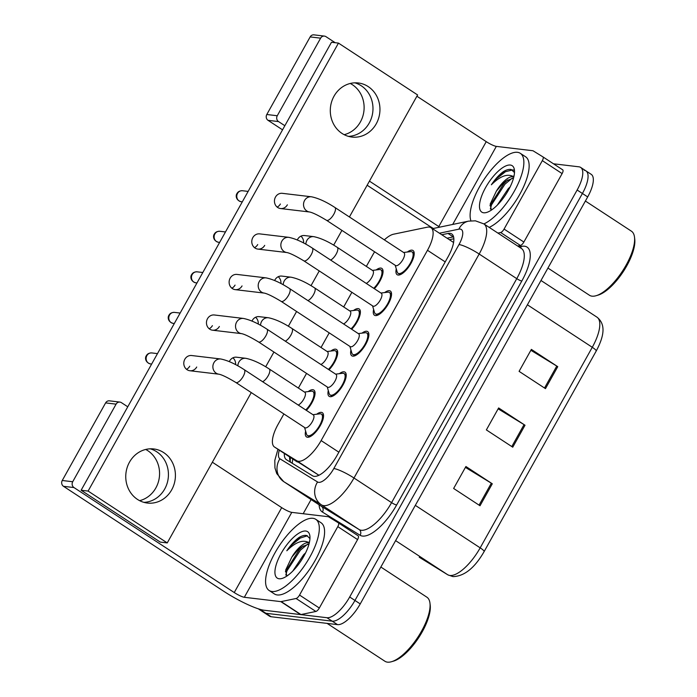 <?xml version="1.0" encoding="UTF-8"?>
<svg xmlns="http://www.w3.org/2000/svg" width="697" height="697" viewBox="0 0 697 697"><rect width="100%" height="100%" fill="white"/><g stroke="black" fill="none" stroke-linecap="round" stroke-linejoin="round"><path stroke-width="1.05" d="M330.848 351.044A14.463 5.445 123.2 0 1 335.545 349.171A14.463 5.445 123.2 0 1 336.52 349.519A14.463 5.445 123.2 0 1 329.01 369.811M353.518 310.487A14.463 5.445 123.2 0 1 358.206 308.623A14.463 5.445 123.2 0 1 359.182 308.963A14.463 5.445 123.2 0 1 351.671 329.254M376.18 269.939A14.463 5.445 123.2 0 1 380.867 268.075A14.463 5.445 123.2 0 1 381.843 268.415A14.463 5.445 123.2 0 1 374.341 288.706M308.187 391.592A14.463 5.445 123.2 0 1 312.883 389.728A14.463 5.445 123.2 0 1 313.85 390.067A14.463 5.445 123.2 0 1 306.349 410.359M339.343 373.679A14.463 5.445 123.2 0 1 344.039 371.806A14.463 5.445 123.2 0 1 345.006 372.146A14.463 5.445 123.2 0 1 342.349 386.103A14.463 5.445 123.2 0 1 330.125 396.698A14.463 5.445 123.2 0 1 329.158 396.349A14.463 5.445 123.2 0 1 328.296 390.547M362.004 333.122A14.463 5.445 123.2 0 1 366.7 331.258A14.463 5.445 123.2 0 1 367.676 331.598A14.463 5.445 123.2 0 1 365.01 345.546A14.463 5.445 123.2 0 1 352.795 356.141A14.463 5.445 123.2 0 1 351.819 355.801A14.463 5.445 123.2 0 1 350.957 349.999M384.674 292.574A14.463 5.445 123.2 0 1 389.362 290.701A14.463 5.445 123.2 0 1 390.337 291.05A14.463 5.445 123.2 0 1 387.671 304.998A14.463 5.445 123.2 0 1 375.456 315.593A14.463 5.445 123.2 0 1 374.481 315.253A14.463 5.445 123.2 0 1 373.618 309.442M407.336 252.018A14.463 5.445 123.2 0 1 412.023 250.153A14.463 5.445 123.2 0 1 412.999 250.493A14.463 5.445 123.2 0 1 410.341 264.451A14.463 5.445 123.2 0 1 398.118 275.036A14.463 5.445 123.2 0 1 397.142 274.696A14.463 5.445 123.2 0 1 396.279 268.894M316.682 414.227A14.463 5.445 123.2 0 1 321.369 412.363A14.463 5.445 123.2 0 1 322.345 412.702A14.463 5.445 123.2 0 1 319.688 426.651A14.463 5.445 123.2 0 1 307.464 437.246A14.463 5.445 123.2 0 1 306.488 436.906A14.463 5.445 123.2 0 1 305.626 431.103M283.888 413.957L278.033 424.438A25.528 9.601 -56.8 0 0 274.513 447.038A25.528 9.601 -56.8 0 0 274.601 447.091L296.748 460.734A25.528 9.601 -56.8 0 0 298.386 461.292A25.528 9.601 -56.8 0 0 321.125 440.574L427.479 250.284A25.528 9.601 -56.8 0 0 430.99 227.684A25.528 9.601 -56.8 0 0 427.27 227.196L393.578 234.201A25.528 9.601 -56.8 0 0 384.343 239.864M274.513 447.038L318.895 475.267M374.62 251.8A25.528 9.601 -56.8 0 0 372.843 254.797L366.352 266.402M351.88 292.304L343.691 306.959M329.219 332.852L321.029 347.507M306.549 373.409L298.368 388.063M584.217 170.268A25.528 9.601 123.2 0 1 585.933 170.878A25.528 9.601 123.2 0 1 582.413 193.478L354.956 600.457A25.528 9.601 123.2 0 1 332.216 621.166L265.897 613.282A25.528 9.601 123.2 0 1 264.18 612.68A25.528 9.601 123.2 0 0 265.897 613.282L332.216 621.166A25.528 9.601 123.2 0 0 354.956 600.457L582.413 193.478A25.528 9.601 123.2 0 0 585.933 170.878L591.204 174.328A25.528 9.601 123.2 0 1 587.684 196.929L360.236 603.916A25.528 9.601 123.2 0 1 337.496 624.625L271.177 616.74A25.528 9.601 123.2 0 1 269.46 616.139L258.909 609.222A25.528 9.601 123.2 0 1 258.439 608.864M530.87 350.277L556.79 366.064A6.804 1.159 29.2 0 1 557.748 366.674L531.367 349.389L519.091 371.353L545.472 388.63L557.748 366.674M465.413 467.391L491.333 483.187A6.804 1.159 29.2 0 1 492.291 483.788L465.91 466.511L453.634 488.466L480.015 505.752L492.291 483.788M498.137 408.834L524.057 424.621A6.804 1.159 29.2 0 1 525.015 425.231L498.634 407.945L486.367 429.91L512.748 447.186L525.015 425.231M284.324 453.468A25.528 9.601 -56.8 0 0 286.45 459.715A25.528 9.601 -56.8 0 0 286.537 459.767L312.561 475.798A25.528 9.601 -56.8 0 0 314.199 476.347A25.528 9.601 -56.8 0 0 336.939 455.638L448.206 256.54A25.528 9.601 -56.8 0 0 451.726 233.939A25.528 9.601 -56.8 0 0 448.005 233.46L441.785 234.75M553.488 163.786L578.937 166.818A25.528 9.601 123.2 0 1 580.653 167.419A25.528 9.601 123.2 0 1 577.133 190.02L349.685 596.998A25.528 9.601 123.2 0 1 326.937 617.716L260.626 609.831A25.528 9.601 123.2 0 1 258.909 609.222M303.169 513.724L311.089 499.557M447.056 238.208L453.277 236.91A25.528 9.601 123.2 0 1 453.59 236.858M290.954 462.486A25.528 9.601 123.2 0 1 289.603 456.927M220.757 358.99C227.588 360.375 235.403 363.93 244.22 369.663L313.336 414.942A7.658 2.884 123.2 0 1 311.934 422.33A7.658 2.884 123.2 0 1 305.46 427.932A7.658 2.884 123.2 0 1 304.946 427.749L235.821 382.47C227.701 377.582 222.073 374.82 218.945 374.202A7.658 6.979 -83.2 0 1 213.918 362.71A7.658 6.979 -83.2 0 1 214.153 362.301A7.658 6.979 -83.2 0 1 220.757 358.99L191.684 355.531A7.658 6.979 96.8 0 0 184.836 359.251A7.658 6.979 96.8 0 0 189.872 370.743A7.658 6.979 96.8 0 0 196.711 367.031M312.962 414.689L319.862 413.826A12.764 4.801 123.2 0 1 320.559 413.826A12.764 4.801 123.2 0 1 321.413 414.123A12.764 4.801 123.2 0 1 319.069 426.433A12.764 4.801 123.2 0 1 308.283 435.782A12.764 4.801 123.2 0 1 307.421 435.477A12.764 4.801 123.2 0 1 306.532 434.17L304.572 427.505M237.877 365.847A7.658 6.979 -83.2 0 1 239.167 361.612A7.658 6.979 -83.2 0 1 245.762 358.302C252.602 359.696 260.417 363.25 269.234 368.974L304.85 392.306A7.658 2.884 123.2 0 1 304.066 398.571A7.658 2.884 123.2 0 1 298.238 405.044M304.467 392.062L311.367 391.2A12.764 4.801 123.2 0 1 312.064 391.191A12.764 4.801 123.2 0 1 312.918 391.487A12.764 4.801 123.2 0 1 312.857 399.224A12.764 4.801 123.2 0 1 305.73 409.958M243.419 318.442C250.249 319.827 258.073 323.382 266.881 329.106L336.006 374.385A7.658 2.884 123.2 0 1 334.595 381.773A7.658 2.884 123.2 0 1 328.121 387.384A7.658 2.884 123.2 0 1 327.607 387.201L258.491 341.922C250.362 337.026 244.734 334.272 241.606 333.645A7.658 6.979 -83.2 0 1 236.579 322.153A7.658 6.979 -83.2 0 1 236.823 321.753A7.658 6.979 -83.2 0 1 243.419 318.442L214.345 314.983A7.658 6.979 96.8 0 0 207.506 318.703A7.658 6.979 96.8 0 0 212.533 330.195A7.658 6.979 96.8 0 0 219.372 326.475M335.623 374.141L342.523 373.278A12.764 4.801 123.2 0 1 343.22 373.27A12.764 4.801 123.2 0 1 344.074 373.575A12.764 4.801 123.2 0 1 341.73 385.885A12.764 4.801 123.2 0 1 330.944 395.234A12.764 4.801 123.2 0 1 330.09 394.929A12.764 4.801 123.2 0 1 329.193 393.622L327.233 386.957M266.08 277.885C272.91 279.27 280.734 282.834 289.543 288.558L358.667 333.837A7.658 2.884 123.2 0 1 357.256 341.225A7.658 2.884 123.2 0 1 350.791 346.827A7.658 2.884 123.2 0 1 350.269 346.653L281.152 301.374C273.024 296.478 267.395 293.725 264.268 293.097L264.276 293.097A7.658 6.979 -83.2 0 1 259.24 281.605A7.658 6.979 -83.2 0 1 259.484 281.196A7.658 6.979 -83.2 0 1 266.08 277.885L237.006 274.426A7.658 6.979 96.8 0 0 230.167 278.147A7.658 6.979 96.8 0 0 235.203 289.638A7.658 6.979 96.8 0 0 242.042 285.927M358.293 333.593L365.184 332.73A12.764 4.801 123.2 0 1 365.881 332.722A12.764 4.801 123.2 0 1 366.744 333.018A12.764 4.801 123.2 0 1 364.392 345.329A12.764 4.801 123.2 0 1 353.606 354.677A12.764 4.801 123.2 0 1 352.752 354.381A12.764 4.801 123.2 0 1 351.863 353.065L349.894 346.4M288.741 237.337C295.572 238.722 303.395 242.277 312.212 248.001L381.329 293.28A7.658 2.884 123.2 0 1 379.917 300.668A7.658 2.884 123.2 0 1 373.453 306.279A7.658 2.884 123.2 0 1 372.939 306.096L303.814 260.817C295.694 255.93 290.065 253.168 286.929 252.549A7.658 6.979 -83.2 0 1 281.902 241.049A7.658 6.979 -83.2 0 1 282.146 240.648A7.658 6.979 -83.2 0 1 288.741 237.337L259.667 233.878A7.658 6.979 96.8 0 0 252.828 237.599A7.658 6.979 96.8 0 0 257.864 249.09A7.658 6.979 96.8 0 0 264.703 245.37M380.954 293.036L387.846 292.174A12.764 4.801 123.2 0 1 388.543 292.165A12.764 4.801 123.2 0 1 389.405 292.47A12.764 4.801 123.2 0 1 387.053 304.781A12.764 4.801 123.2 0 1 376.275 314.129A12.764 4.801 123.2 0 1 375.413 313.824A12.764 4.801 123.2 0 1 374.524 312.517L372.564 305.852M311.411 196.781C318.241 198.175 326.057 201.729 334.874 207.453L403.99 252.732A7.658 2.884 123.2 0 1 402.587 260.12A7.658 2.884 123.2 0 1 396.114 265.731A7.658 2.884 123.2 0 1 395.6 265.548L326.475 220.269C318.355 215.373 312.726 212.62 309.599 211.993A7.658 6.979 -83.2 0 1 304.572 200.501A7.658 6.979 -83.2 0 1 304.807 200.091A7.658 6.979 -83.2 0 1 311.411 196.781L282.337 193.33A7.658 6.979 96.8 0 0 275.498 197.042A7.658 6.979 96.8 0 0 280.525 208.542A7.658 6.979 96.8 0 0 287.364 204.822M403.615 252.488L410.516 251.626A12.764 4.801 123.2 0 1 411.213 251.617A12.764 4.801 123.2 0 1 412.066 251.922A12.764 4.801 123.2 0 1 409.723 264.233A12.764 4.801 123.2 0 1 398.937 273.572A12.764 4.801 123.2 0 1 398.074 273.276A12.764 4.801 123.2 0 1 397.185 271.961L395.225 265.296M260.547 325.29A7.658 6.979 -83.2 0 1 261.837 321.064A7.658 6.979 -83.2 0 1 268.432 317.754C275.263 319.139 283.087 322.694 291.895 328.426L327.512 351.758A7.658 2.884 123.2 0 1 326.736 358.014A7.658 2.884 123.2 0 1 320.899 364.496M327.137 351.506L334.029 350.643A12.764 4.801 123.2 0 1 334.726 350.635A12.764 4.801 123.2 0 1 335.588 350.94A12.764 4.801 123.2 0 1 335.518 358.676A12.764 4.801 123.2 0 1 328.4 369.401M283.209 284.742A7.658 6.979 -83.2 0 1 284.498 280.516A7.658 6.979 -83.2 0 1 291.093 277.206C297.924 278.591 305.748 282.146 314.556 287.87L350.173 311.202A7.658 2.884 123.2 0 1 349.397 317.466A7.658 2.884 123.2 0 1 343.56 323.939M349.798 310.958L356.69 310.095A12.764 4.801 123.2 0 1 357.387 310.087A12.764 4.801 123.2 0 1 358.249 310.392A12.764 4.801 123.2 0 1 358.188 318.12A12.764 4.801 123.2 0 1 351.061 328.853M305.87 244.194A7.658 6.979 -83.2 0 1 307.159 239.96A7.658 6.979 -83.2 0 1 313.755 236.649C320.585 238.034 328.409 241.598 337.217 247.322L372.834 270.654A7.658 2.884 123.2 0 1 372.059 276.918A7.658 2.884 123.2 0 1 366.221 283.391M372.459 270.401L379.351 269.539A12.764 4.801 123.2 0 1 380.057 269.539A12.764 4.801 123.2 0 1 380.91 269.835A12.764 4.801 123.2 0 1 380.85 277.572A12.764 4.801 123.2 0 1 373.723 288.305M145.708 449.46A27.235 24.804 -83.2 0 1 155.849 487.944A27.235 24.804 -83.2 0 1 139.618 500.664M143.913 502.354A27.235 24.804 96.8 0 0 164.71 488.998A27.235 24.804 96.8 0 0 150.273 448.824A27.235 24.804 96.8 0 1 164.71 488.998A27.235 24.804 96.8 0 1 143.913 502.354M338.393 522.863L358.145 535.81A4.252 1.603 123.2 0 1 358.162 535.819A4.252 1.603 123.2 0 1 357.578 539.583L337.792 526.627L299.536 595.064L319.322 608.028A4.252 1.603 123.2 0 1 315.872 611.461L300.947 614.562A4.252 1.603 123.2 0 1 300.607 614.58L264.111 610.241A34.04 5.803 29.2 0 1 223.772 591.3L63.497 486.314A4.252 3.877 -83.2 0 1 62.251 480.494L72.715 481.74A4.252 3.877 96.8 0 0 73.969 487.56L234.244 592.546A8.512 1.446 -150.8 0 0 244.325 597.285L280.821 601.624A4.252 1.603 -56.8 0 0 281.161 601.598L296.086 598.496A4.252 1.603 -56.8 0 0 299.536 595.064M357.578 539.583L319.322 608.028M127.76 406.795L121.426 402.648A4.252 3.877 96.8 0 0 116.085 404.147L105.613 402.901L62.251 480.494M105.613 402.901A4.252 3.877 -83.2 0 1 109.412 400.836L119.884 402.082M116.085 404.147L72.715 481.74M212.35 462.216L281.693 507.634A8.512 1.446 -150.8 0 0 291.782 512.373L328.278 516.712A4.252 1.603 -56.8 0 1 328.548 516.799L338.359 522.846A4.252 1.603 -56.8 0 1 338.376 522.855L358.162 535.819M337.792 526.627A4.252 1.603 -56.8 0 0 338.376 522.855M350.251 83.466A27.235 24.804 -83.2 0 1 360.393 121.958A27.235 24.804 -83.2 0 1 344.161 134.678M348.456 136.368A27.235 24.804 96.8 0 0 369.253 123.012A27.235 24.804 96.8 0 0 354.817 82.83A27.235 24.804 96.8 0 1 369.253 123.012A27.235 24.804 96.8 0 1 348.456 136.368M542.336 160.632A4.252 1.603 -56.8 0 0 542.919 156.869L562.688 169.824A4.252 1.603 123.2 0 1 562.706 169.833A4.252 1.603 123.2 0 1 562.122 173.597L542.336 160.632L504.079 229.078L523.865 242.042A4.252 1.603 123.2 0 1 520.415 245.475L517.679 246.041M562.122 173.597L523.865 242.042M433.325 228.468A34.04 5.803 29.2 0 1 428.315 225.314L367.145 185.245M282.546 129.825L268.04 120.328A4.252 3.877 -83.2 0 1 266.794 114.508L277.267 115.746A4.252 3.877 96.8 0 0 278.512 121.566L284.846 125.721M335.213 42.717L325.969 36.662A4.252 3.877 96.8 0 0 320.629 38.161L310.156 36.915L266.794 114.508M310.156 36.915A4.252 3.877 -83.2 0 1 313.955 34.85L324.427 36.096M320.629 38.161L277.267 115.746M369.445 181.133L438.788 226.56A8.512 1.446 -150.8 0 0 439.711 227.144M416.893 96.221L486.245 141.648A8.512 1.446 -150.8 0 0 496.325 146.387L532.822 150.726A4.252 1.603 -56.8 0 1 533.092 150.813L542.902 156.86A4.252 1.603 -56.8 0 0 542.902 156.86L562.706 169.833M497.893 233.077L500.629 232.51A4.252 1.603 -56.8 0 0 504.079 229.078M312.901 518.298A42.552 16.005 123.2 0 1 315.758 519.309A42.552 16.005 123.2 0 1 307.935 560.344A42.552 16.005 123.2 0 1 271.996 591.5A42.552 16.005 123.2 0 1 269.129 590.49A42.552 16.005 123.2 0 1 276.962 549.454A42.552 16.005 123.2 0 1 312.901 518.298M315.758 519.309L321.038 522.759A42.552 16.005 123.2 0 1 313.206 563.803A42.552 16.005 123.2 0 1 277.267 594.95A42.552 16.005 123.2 0 1 274.409 593.949L269.129 590.49M380.85 567.027L426.869 597.181A38.291 14.41 123.2 0 1 429.962 603.14A38.291 14.41 123.2 0 1 417.939 637.102A38.291 14.41 123.2 0 1 391.609 661.688A38.291 14.41 123.2 0 1 387.48 662.15A38.291 14.41 123.2 0 1 384.901 661.244L327.12 623.397M429.962 603.14L430.206 605.162A36.593 13.766 123.2 0 1 418.723 637.616A36.593 13.766 123.2 0 1 393.561 661.113L391.609 661.688M305.574 552.913L303.718 554.638L292.775 571.087M309.041 543.887L301.548 547.023L297.427 550.525L291.825 557.112A19.237 7.24 123.2 0 1 308.292 542.675A19.237 7.24 123.2 0 1 308.893 542.797L309.276 542.963M291.825 557.112L285.674 570.041L286.772 576.123M279.105 578.763A27.749 10.438 123.2 0 1 281.065 553.549A27.749 10.438 123.2 0 1 305.783 531.036A27.749 10.438 123.2 0 1 309.886 536.01A27.749 10.438 123.2 0 1 301.182 560.615A27.749 10.438 123.2 0 1 282.093 578.432A27.749 10.438 123.2 0 1 279.105 578.763M309.956 538.563L306.75 535.531C304.685 535.043 302.106 535.697 299.03 537.483C294.77 540.55 290.701 544.976 286.815 550.769C295.249 542.405 302.385 539.565 308.196 542.257L308.893 542.797M307.83 544.026L300.424 550.16L286.972 570.826L285.805 575.06M307.455 535.766L300.25 538.067L292.052 544.679L286.815 550.769M309.512 541.857L308.405 542.405M303.239 545.917L299.379 549.48L285.413 571.697M470.911 220.783A42.552 16.005 123.2 0 1 484.659 178.545A42.552 16.005 123.2 0 1 517.444 152.312A42.552 16.005 123.2 0 1 520.302 153.314A42.552 16.005 123.2 0 1 516.128 187.833A42.552 16.005 123.2 0 1 483.918 223.929M520.302 153.314L525.582 156.773A42.552 16.005 123.2 0 1 521.408 191.292A42.552 16.005 123.2 0 1 489.198 227.388M585.393 201.041L631.421 231.186A38.291 14.41 123.2 0 1 634.505 237.154A38.291 14.41 123.2 0 1 622.482 271.116A38.291 14.41 123.2 0 1 596.153 295.702A38.291 14.41 123.2 0 1 592.023 296.164A38.291 14.41 123.2 0 1 589.453 295.258L547.938 268.057M634.505 237.154L634.749 239.176A36.593 13.766 123.2 0 1 623.266 271.63A36.593 13.766 123.2 0 1 598.104 295.119L596.153 295.702M510.117 186.927L508.261 188.652L497.318 205.101M513.584 177.901L506.092 181.028L501.979 184.539L496.369 191.117A19.237 7.24 123.2 0 1 512.835 176.681A19.237 7.24 123.2 0 1 513.436 176.811L513.82 176.977M496.369 191.117L490.218 204.047L491.315 210.137M483.648 212.777A27.749 10.438 123.2 0 1 485.609 187.554A27.749 10.438 123.2 0 1 510.326 165.041A27.749 10.438 123.2 0 1 514.43 170.024A27.749 10.438 123.2 0 1 505.726 194.629A27.749 10.438 123.2 0 1 486.645 212.446A27.749 10.438 123.2 0 1 483.648 212.777M514.499 172.577L511.293 169.545C509.228 169.057 506.649 169.711 503.574 171.488C499.313 174.555 495.245 178.99 491.359 184.783C499.801 176.411 506.928 173.579 512.748 176.271L513.436 176.811M512.373 178.04L504.968 184.174L491.516 204.84L490.348 209.074M514.473 170.39L512.931 169.868L505.473 171.697L496.595 178.685L491.359 184.783M514.064 175.862L512.948 176.411M507.782 179.931L503.922 183.485L489.956 205.711M313.755 236.649L304.511 235.551A7.658 6.979 96.8 0 0 297.671 239.271A7.658 6.979 96.8 0 0 297.314 239.968M291.093 277.206L281.841 276.099A7.658 6.979 96.8 0 0 275.001 279.819A7.658 6.979 96.8 0 0 274.653 280.525M268.432 317.754L259.179 316.656A7.658 6.979 96.8 0 0 252.34 320.367A7.658 6.979 96.8 0 0 251.992 321.073M277.162 207.087A7.658 6.979 96.8 0 0 280.386 203.994M254.492 247.635A7.658 6.979 96.8 0 0 257.724 244.542M231.831 288.192A7.658 6.979 96.8 0 0 235.055 285.09M209.17 328.74A7.658 6.979 96.8 0 0 212.393 325.647M245.762 358.302L236.518 357.204A7.658 6.979 96.8 0 0 229.679 360.924A7.658 6.979 96.8 0 0 229.33 361.621M186.508 369.297A7.658 6.979 96.8 0 0 189.732 366.195M334.02 96.186A27.235 24.804 96.8 0 0 351.915 137.056A27.235 24.804 96.8 0 0 376.232 123.839A27.235 24.804 96.8 0 0 358.345 82.978A27.235 24.804 96.8 0 0 334.02 96.186M129.476 462.181A27.235 24.804 96.8 0 0 147.372 503.042A27.235 24.804 96.8 0 0 171.689 489.834A27.235 24.804 96.8 0 0 153.802 448.964A27.235 24.804 96.8 0 0 129.476 462.181M349.406 216.976L417.608 94.949L338.463 43.101L88.101 491.071L167.245 542.919L251.268 392.585M265.696 366.77L273.93 352.037M288.358 326.222L296.591 311.481M311.019 285.665L319.252 270.933M333.68 245.117L341.922 230.385M338.463 43.101L331.484 42.273L81.122 490.244L160.266 542.092L167.245 542.919M235.577 364.609A7.658 6.979 96.8 0 0 232.903 357.831M258.247 324.053A7.658 6.979 96.8 0 0 255.564 317.274M280.908 283.505A7.658 6.979 96.8 0 0 278.234 276.726M303.57 242.948A7.658 6.979 96.8 0 0 300.895 236.17M88.101 491.071L81.122 490.244M318.921 475.258L296.748 460.734M292.792 459.009A25.528 23.654 121.6 0 0 292.287 463.305M338.864 452.196L321.125 440.574M297.358 461.998L274.601 447.091M445.209 261.906L427.479 250.284M419.219 557.199A34.04 12.807 -56.8 0 0 419.324 557.269A34.04 12.807 -56.8 0 0 419.437 557.339L447.683 574.737A34.04 12.807 -56.8 0 0 449.861 575.469A34.04 12.807 -56.8 0 0 480.181 547.851A8.512 1.446 29.2 0 1 484.119 551.588C474.683 567.985 464.289 576.323 452.945 576.602L447.857 574.851L419.611 557.452A8.512 7.885 121.6 0 0 419.786 557.556M447.857 574.851A8.512 7.885 121.6 0 1 447.683 574.737L395.608 540.628M415.316 505.36L480.181 547.851L592.276 347.289A34.04 12.807 -56.8 0 0 596.963 317.161C606.782 324.846 603.236 337.906 596.214 351.027A8.512 1.446 -150.8 0 0 592.276 347.289L527.402 304.798M587.684 196.929L577.133 190.02M360.236 603.916L349.685 596.998M337.496 624.625L326.937 617.716M271.177 616.74L260.626 609.831M524.057 424.621L511.798 446.568M491.333 483.187L479.066 505.125M556.79 366.064L544.523 388.011M279.323 450.192A17.016 6.404 -56.8 0 0 279.915 458.783L317.571 481.984A17.016 6.404 -56.8 0 0 318.66 482.35A17.016 6.404 -56.8 0 0 333.819 468.541L459.001 244.551A17.016 6.404 -56.8 0 0 460.203 229.086A17.016 6.404 -56.8 0 0 458.87 229.165L439.424 233.207M459.001 244.551A17.016 2.901 -150.8 0 1 479.17 254.022L353.989 478.011A34.04 12.807 123.2 0 1 323.669 505.63A34.04 12.807 123.2 0 1 321.491 504.898L359.086 529.52A34.04 12.807 -56.8 0 0 361.264 530.251A34.04 12.807 -56.8 0 0 391.583 502.633L516.765 278.652A34.04 12.807 -56.8 0 0 521.461 248.515L483.866 223.894A34.04 12.807 123.2 0 1 479.17 254.022L516.765 278.652A4.252 0.723 29.2 0 0 521.809 281.022L396.628 505.003A4.252 0.723 29.2 0 1 391.583 502.633L353.989 478.011A17.016 2.901 -150.8 0 0 333.819 468.541M483.866 223.894L475.406 220.827L468.593 221.141A17.016 14.759 78.3 0 0 458.87 229.165M396.628 505.003A38.291 14.41 123.2 0 1 362.518 536.071A38.291 14.41 123.2 0 1 360.07 535.252L322.406 512.051A38.291 14.41 123.2 0 1 319.095 504.794M519.004 246.912L521.504 246.389A38.291 14.41 123.2 0 1 521.809 281.022M317.571 481.984A17.016 15.77 121.6 0 0 321.491 504.898L283.836 481.697L321.43 506.327L359.086 529.52A4.252 3.938 -58.4 0 1 360.07 535.252M279.915 458.783A17.016 15.77 121.6 0 0 283.836 481.697A34.04 12.807 123.2 0 1 283.723 481.627L321.317 506.257A34.04 12.807 -56.8 0 0 321.43 506.327A4.252 3.938 -58.4 0 1 322.406 512.051M521.504 246.389A4.252 3.694 -101.7 0 1 520.371 247.801M453.277 236.91L448.005 233.46M151.815 352.935C149.184 352.909 147.355 353.841 146.335 355.731C144.828 357.587 145.194 362.553 150.508 363.921A5.532 5.036 -83.2 0 1 146.875 355.618A5.532 5.036 -83.2 0 1 151.815 352.935L157.478 353.614M146.335 355.731A5.532 0.941 29.2 0 1 146.875 355.618M244.22 369.663A7.658 2.884 123.2 0 1 243.384 376.023A7.658 2.884 123.2 0 1 236.335 382.653A7.658 2.884 123.2 0 1 235.821 382.47M269.234 368.974A7.658 2.884 123.2 0 1 268.397 375.343A7.658 2.884 123.2 0 1 262.621 381.712M174.477 312.387C171.845 312.361 170.016 313.293 168.996 315.175C167.498 317.03 167.855 322.005 173.17 323.373A5.532 5.036 -83.2 0 1 169.537 315.07A5.532 5.036 -83.2 0 1 174.477 312.387L180.148 313.058M168.996 315.175A5.532 0.941 29.2 0 1 169.537 315.07M266.881 329.106A7.658 2.884 123.2 0 1 266.054 335.475A7.658 2.884 123.2 0 1 259.005 342.105A7.658 2.884 123.2 0 1 258.491 341.922M197.138 271.83C194.507 271.804 192.677 272.736 191.658 274.627C190.159 276.482 190.516 281.449 195.84 282.816A5.532 5.036 -83.2 0 1 192.198 274.513A5.532 5.036 -83.2 0 1 197.138 271.83L202.81 272.51M191.658 274.627A5.532 0.941 29.2 0 1 192.198 274.513M289.543 288.558A7.658 2.884 123.2 0 1 288.715 294.927A7.658 2.884 123.2 0 1 281.666 301.548A7.658 2.884 123.2 0 1 281.152 301.374M219.808 231.282C217.168 231.256 215.347 232.188 214.327 234.079C212.82 235.935 213.186 240.901 218.501 242.268A5.532 5.036 -83.2 0 1 214.868 233.965A5.532 5.036 -83.2 0 1 219.808 231.282L225.471 231.953M214.327 234.079A5.532 0.941 29.2 0 1 214.868 233.965M312.212 248.001A7.658 2.884 123.2 0 1 311.376 254.37A7.658 2.884 123.2 0 1 304.328 261A7.658 2.884 123.2 0 1 303.814 260.817M242.469 190.734C239.838 190.699 238.008 191.631 236.989 193.522C235.49 195.378 235.847 200.353 241.162 201.712A5.532 5.036 -83.2 0 1 237.529 193.417A5.532 5.036 -83.2 0 1 242.469 190.734L248.132 191.405M236.989 193.522A5.532 0.941 29.2 0 1 237.529 193.417M334.874 207.453A7.658 2.884 123.2 0 1 334.037 213.822A7.658 2.884 123.2 0 1 326.998 220.452A7.658 2.884 123.2 0 1 326.475 220.269M291.895 328.426A7.658 2.884 123.2 0 1 291.067 334.787A7.658 2.884 123.2 0 1 285.282 341.164M314.556 287.87A7.658 2.884 123.2 0 1 313.728 294.239A7.658 2.884 123.2 0 1 307.943 300.607M337.217 247.322A7.658 2.884 123.2 0 1 336.39 253.691A7.658 2.884 123.2 0 1 330.613 260.059M281.693 507.634L234.244 592.546M291.782 512.373L244.325 597.285M300.607 614.58L280.821 601.624M73.969 487.56L63.497 486.314M281.161 601.598L300.947 614.562M315.872 611.461L296.086 598.496M486.245 141.648L438.788 226.56M496.325 146.387L452.702 224.443M278.512 121.566L268.04 120.328M520.415 245.475L500.629 232.51M295.842 541.168A34.04 12.807 123.2 0 1 300.102 536.89M500.385 175.182A34.04 12.807 123.2 0 1 504.654 170.896M290.353 457.415L290.187 461.231M453.852 238.766L449.347 239.707M453.25 242.26L430.99 227.684M596.214 351.027L484.119 551.588M596.963 317.161L540.985 280.49M580.653 167.419L585.933 170.878M468.593 221.141L432.471 228.651M277.937 449.277L274.801 460.412L274.949 467.931L276.744 473.603L283.723 481.627M218.945 374.202L189.872 370.743M321.413 414.123L323.556 415.525M307.421 435.477L309.564 436.88M150.508 363.921L151.641 364.061M312.918 391.487L315.061 392.899M241.606 333.645L212.533 330.195M344.074 373.575L346.217 374.977M330.09 394.929L332.234 396.332M173.17 323.373L174.311 323.504M366.744 333.018L368.879 334.421M352.752 354.381L354.895 355.784M264.268 293.097L235.203 289.638M195.84 282.816L196.972 282.956M286.929 252.549L257.864 249.09M389.405 292.47L391.548 293.873M375.413 313.824L377.556 315.227M218.501 242.268L219.633 242.399M309.599 211.993L280.525 208.542M412.066 251.922L414.21 253.325M398.074 273.276L400.217 274.679M241.162 201.712L242.295 201.851M335.588 350.94L337.723 352.342M358.249 310.392L360.393 311.794M380.91 269.835L383.054 271.238"/></g></svg>
